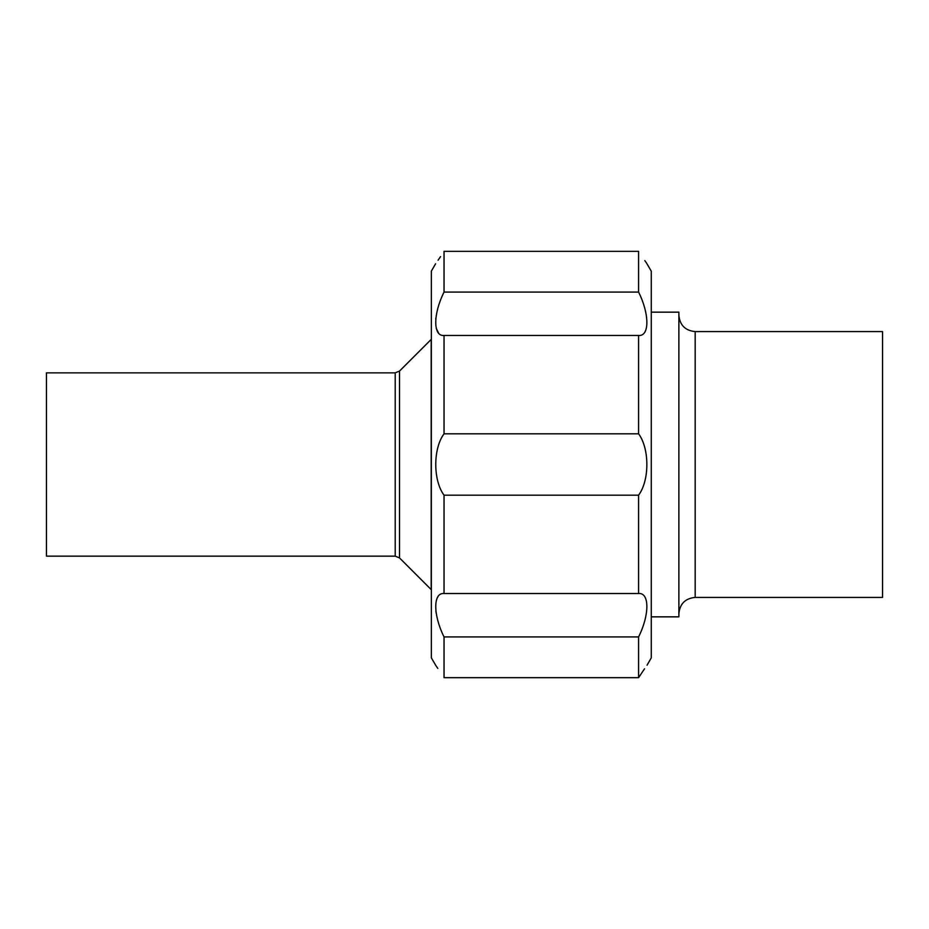 <?xml version="1.0" encoding="UTF-8"?>
<svg xmlns="http://www.w3.org/2000/svg" width="929" height="929" viewBox="0 0 929 929"><rect width="100%" height="100%" fill="white"/><g stroke="black" fill="none" stroke-linecap="round" stroke-linejoin="round"><path stroke-width="1.39" d="M651.275 312.156L678.878 312.156L678.878 616.844L651.275 616.844M695.171 597.405L695.171 331.595L882.55 331.595L882.55 597.405L695.171 597.405C685.277 598.381 679.842 603.804 678.878 613.709M395.208 556.146L46.45 556.146L46.45 372.854L395.208 372.854L399.528 371.066L399.528 557.934L395.208 556.146L395.208 372.854M399.528 557.934L431.195 589.59L431.195 339.41L399.528 371.066M436.073 665.907L431.346 657.86L431.346 271.14L435.573 263.801M438.093 260.19L440.543 256.601M435.875 318.008L435.747 319.088M436.2 328.192L438.43 332.814M437.954 596.813L437.454 597.602M435.875 611.038L436.189 613.221M437.826 668.415L436.189 666.07M644.529 668.81L638.583 677.659C649.615 661.32 649.615 661.32 638.583 677.659L444.039 677.659C433.007 661.32 433.007 661.32 444.039 677.659L444.039 636.922C433.042 615.01 432.972 592.435 444.039 593.538L444.039 495.18C433.042 480.514 432.972 448.614 444.039 433.82L444.039 335.462C433.042 336.588 432.972 314.153 444.039 292.078L444.039 251.341C433.007 267.68 433.007 267.68 444.039 251.341L638.583 251.341C649.615 267.68 649.615 267.68 638.583 251.341L638.583 292.078C649.592 313.99 649.65 336.565 638.583 335.462L444.039 335.462M444.039 433.82L638.583 433.82C649.58 448.486 649.65 480.386 638.583 495.18L444.039 495.18M444.039 593.538L638.583 593.538L638.583 495.18M638.583 593.538C649.592 592.412 649.65 614.847 638.583 636.922L444.039 636.922M638.583 677.659L638.583 636.922M644.796 260.584L646.433 262.93M646.549 263.093L651.275 271.14L651.275 657.86L647.048 665.199M444.039 292.078L638.583 292.078M638.583 433.82L638.583 335.462M695.171 331.595C685.277 330.619 679.842 325.196 678.878 315.291"/></g></svg>
